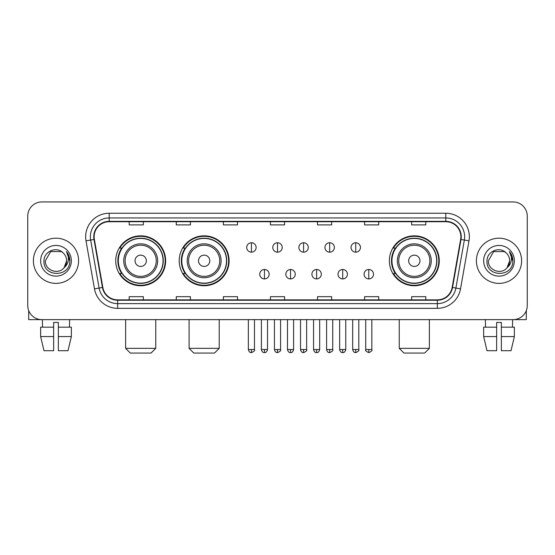 <?xml version="1.0" encoding="UTF-8"?>
<svg xmlns="http://www.w3.org/2000/svg" width="555" height="555" viewBox="0 0 555 555"><rect width="100%" height="100%" fill="white"/><g stroke="black" fill="none" stroke-linecap="round" stroke-linejoin="round"><path stroke-width="0.83" d="M389.36 260.788A24.954 24.954 0 0 0 414.308 285.742A24.954 24.954 0 0 0 439.262 260.788A24.954 24.954 0 0 0 414.308 235.833A24.954 24.954 0 0 0 389.36 260.788M179.203 260.788A24.954 24.954 0 0 0 204.15 285.742A24.954 24.954 0 0 0 229.104 260.788A24.954 24.954 0 0 0 204.15 235.833A24.954 24.954 0 0 0 179.203 260.788M115.738 260.788A24.954 24.954 0 0 0 140.692 285.742A24.954 24.954 0 0 0 165.64 260.788A24.954 24.954 0 0 0 140.692 235.833A24.954 24.954 0 0 0 115.738 260.788M121.725 273.497A22.831 22.831 0 0 1 121.725 248.078M185.183 273.497A22.831 22.831 0 0 1 185.183 248.078M395.34 273.497A22.831 22.831 0 0 1 395.34 248.078M27.75 216.061L27.75 305.514A14.125 14.125 0 0 0 41.875 319.638L513.125 319.638A14.125 14.125 0 0 0 527.25 305.514L527.25 216.061A14.125 14.125 0 0 0 513.125 201.937L41.875 201.937A14.125 14.125 0 0 0 27.75 216.061L27.75 305.514M33.397 260.788A22.595 22.595 0 0 0 55.999 283.383A22.595 22.595 0 0 0 78.595 260.788A22.595 22.595 0 0 0 55.999 238.192A22.595 22.595 0 0 0 33.397 260.788A22.595 22.595 0 0 0 55.999 283.383A22.595 22.595 0 0 0 78.595 260.788A22.595 22.595 0 0 0 55.999 238.192A22.595 22.595 0 0 0 33.397 260.788M476.405 260.788A22.595 22.595 0 0 0 499 283.383A22.595 22.595 0 0 0 521.603 260.788A22.595 22.595 0 0 0 499 238.192A22.595 22.595 0 0 0 476.405 260.788A22.595 22.595 0 0 0 499 283.383A22.595 22.595 0 0 0 521.603 260.788A22.595 22.595 0 0 0 499 238.192A22.595 22.595 0 0 0 476.405 260.788M94.128 236.777A15.068 15.068 0 0 1 109.196 221.716L445.804 221.716A15.068 15.068 0 0 1 460.643 239.392L452.172 287.414A15.068 15.068 0 0 1 437.34 299.86L117.66 299.86A15.068 15.068 0 0 1 102.828 287.414L94.357 239.392A15.068 15.068 0 0 1 94.128 236.777M93.753 236.777A15.443 15.443 0 0 0 93.989 239.462L102.453 287.476A15.443 15.443 0 0 0 117.66 300.241L437.34 300.241A15.443 15.443 0 0 0 452.547 287.476L461.011 239.462A15.443 15.443 0 0 0 445.804 221.334L109.196 221.334A15.443 15.443 0 0 0 93.753 236.777M86.011 240.863A23.539 23.539 0 0 1 109.196 213.238L445.804 213.238A23.539 23.539 0 0 1 468.989 240.863L460.518 288.884A23.539 23.539 0 0 1 437.34 308.337L117.66 308.337A23.539 23.539 0 0 1 94.482 288.884L86.011 240.863L90.652 240.044A18.828 18.828 0 0 1 109.196 217.949L445.804 217.949A18.828 18.828 0 0 1 464.348 240.044L455.884 288.066A18.828 18.828 0 0 1 437.34 303.627L117.66 303.627A18.828 18.828 0 0 1 99.116 288.066L90.652 240.044A18.828 18.828 0 0 1 90.361 236.777M513.125 201.937L41.875 201.937M41.875 319.638L513.125 319.638M527.25 305.514L527.25 216.061M452.547 287.476L455.884 288.066L464.348 240.044L468.989 240.863M270.438 221.716L270.438 224.9L284.562 224.9L284.562 221.716M223.36 221.716L223.36 224.9L237.484 224.9L237.484 221.716M176.282 221.716L176.282 224.9L190.407 224.9L190.407 221.716M129.204 221.716L129.204 224.9L143.329 224.9L143.329 221.716M317.515 221.716L317.515 224.9L331.64 224.9L331.64 221.716M364.593 221.716L364.593 224.9L378.718 224.9L378.718 221.716M411.671 221.716L411.671 224.9L425.796 224.9L425.796 221.716M284.562 299.86L284.562 296.675L270.438 296.675L270.438 299.86M237.484 299.86L237.484 296.675L223.36 296.675L223.36 299.86M190.407 299.86L190.407 296.675L176.282 296.675L176.282 299.86M143.329 299.86L143.329 296.675L129.204 296.675L129.204 299.86M331.64 299.86L331.64 296.675L317.515 296.675L317.515 299.86M378.718 299.86L378.718 296.675L364.593 296.675L364.593 299.86M425.796 299.86L425.796 296.675L411.671 296.675L411.671 299.86M62.965 252.747C56.437 245.907 43.866 251.54 43.984 260.788C42.791 277.216 69.417 277.639 69.847 261.585L69.874 260.788C69.833 257.298 68.674 254.232 66.392 251.595C68.126 254.44 68.737 257.506 68.223 260.788C67.724 263.576 66.371 265.859 64.151 267.621C58.504 275.259 44.802 270.375 45.357 260.788L50.678 251.575L61.314 251.575L62.965 252.747A10.642 10.642 0 0 1 66.635 260.788L64.151 267.621A10.642 10.642 0 0 0 66.635 260.788L64.123 267.656M40.647 260.788A15.346 15.346 0 0 0 55.999 276.133A15.346 15.346 0 0 0 71.345 260.788A15.346 15.346 0 0 0 55.999 245.442A15.346 15.346 0 0 0 40.647 260.788M66.496 251.713L69.868 261.19M28.694 310.585L28.694 319.638L83.305 319.638M40.64 327.166L40.64 336.58L43.984 350.704L40.64 336.58L40.64 327.166L53.641 327.166L53.641 322.462L58.351 322.462L58.351 327.166L71.352 327.166L71.352 336.58L68.008 350.704L71.352 336.58L58.351 336.58L58.351 327.166M69.653 319.638L69.444 327.166M53.641 327.166L53.641 350.704L43.984 350.704M40.64 336.58L53.641 336.58M68.008 350.704L58.351 350.704L58.351 336.58M42.346 319.638L42.548 327.166M151.05 353.063L130.335 353.063L125.624 348.353L155.754 348.353L151.05 353.063M146.34 260.788A5.647 5.647 0 0 0 140.692 255.14A5.647 5.647 0 0 0 135.038 260.788A5.647 5.647 0 0 0 140.692 266.435A5.647 5.647 0 0 0 146.34 260.788M157.641 260.788A16.948 16.948 0 0 0 140.692 243.839A16.948 16.948 0 0 0 123.744 260.788A16.948 16.948 0 0 0 140.692 277.736A16.948 16.948 0 0 0 157.641 260.788A16.948 16.948 0 0 1 140.692 277.736A16.948 16.948 0 0 1 123.744 260.788M163.052 260.788A22.36 22.36 0 0 0 140.692 238.428A22.36 22.36 0 0 0 118.326 260.788A22.36 22.36 0 0 0 140.692 283.147A22.36 22.36 0 0 0 163.052 260.788M165.168 260.788A24.482 24.482 0 0 1 119.769 273.497L122.038 273.497A22.575 22.575 0 0 0 155.622 277.715A22.575 22.575 0 0 0 155.622 243.86A22.575 22.575 0 0 0 122.038 248.078L119.769 248.078A24.482 24.482 0 0 1 165.168 260.788M214.507 353.063L193.792 353.063L189.088 348.353L219.218 348.353L214.507 353.063M209.804 260.788A5.647 5.647 0 0 0 204.15 255.14A5.647 5.647 0 0 0 198.503 260.788A5.647 5.647 0 0 0 204.15 266.435A5.647 5.647 0 0 0 209.804 260.788M221.098 260.788A16.948 16.948 0 0 0 204.15 243.839A16.948 16.948 0 0 0 187.201 260.788A16.948 16.948 0 0 0 204.15 277.736A16.948 16.948 0 0 0 221.098 260.788A16.948 16.948 0 0 1 204.15 277.736A16.948 16.948 0 0 1 187.201 260.788M226.516 260.788A22.36 22.36 0 0 0 204.15 238.428A22.36 22.36 0 0 0 181.79 260.788A22.36 22.36 0 0 0 204.15 283.147A22.36 22.36 0 0 0 226.516 260.788M228.632 260.788A24.482 24.482 0 0 1 183.233 273.497L185.502 273.497A22.575 22.575 0 0 0 219.086 277.715A22.575 22.575 0 0 0 219.086 243.86A22.575 22.575 0 0 0 185.502 248.078L183.233 248.078A24.482 24.482 0 0 1 228.632 260.788M424.665 353.063L403.95 353.063L399.246 348.353L429.376 348.353L424.665 353.063M419.962 260.788A5.647 5.647 0 0 0 414.308 255.14A5.647 5.647 0 0 0 408.66 260.788A5.647 5.647 0 0 0 414.308 266.435A5.647 5.647 0 0 0 419.962 260.788M431.256 260.788A16.948 16.948 0 0 0 414.308 243.839A16.948 16.948 0 0 0 397.359 260.788A16.948 16.948 0 0 0 414.308 277.736A16.948 16.948 0 0 0 431.256 260.788A16.948 16.948 0 0 1 414.308 277.736A16.948 16.948 0 0 1 397.359 260.788M436.674 260.788A22.36 22.36 0 0 0 414.308 238.428A22.36 22.36 0 0 0 391.948 260.788A22.36 22.36 0 0 0 414.308 283.147A22.36 22.36 0 0 0 436.674 260.788M438.79 260.788A24.482 24.482 0 0 1 393.384 273.497L395.653 273.497A22.575 22.575 0 0 0 429.244 277.715A22.575 22.575 0 0 0 429.244 243.86A22.575 22.575 0 0 0 395.653 248.078L393.384 248.078A24.482 24.482 0 0 1 438.79 260.788M251.422 242.757A4.711 4.711 0 0 0 246.711 247.461A4.711 4.711 0 0 0 251.422 252.171A4.711 4.711 0 0 0 256.126 247.461A4.711 4.711 0 0 0 251.422 242.757L251.422 252.171A4.711 4.711 0 0 0 256.126 247.461A4.711 4.711 0 0 0 251.422 242.757M277.5 242.757A4.711 4.711 0 0 0 272.789 247.461A4.711 4.711 0 0 0 277.5 252.171A4.711 4.711 0 0 0 282.211 247.461A4.711 4.711 0 0 0 277.5 242.757L277.5 252.171A4.711 4.711 0 0 0 282.211 247.461A4.711 4.711 0 0 0 277.5 242.757M303.578 242.757A4.711 4.711 0 0 0 298.874 247.461A4.711 4.711 0 0 0 303.578 252.171A4.711 4.711 0 0 0 308.289 247.461A4.711 4.711 0 0 0 303.578 242.757L303.578 252.171A4.711 4.711 0 0 0 308.289 247.461A4.711 4.711 0 0 0 303.578 242.757M329.663 242.757A4.711 4.711 0 0 0 324.952 247.461A4.711 4.711 0 0 0 329.663 252.171A4.711 4.711 0 0 0 334.374 247.461A4.711 4.711 0 0 0 329.663 242.757L329.663 252.171A4.711 4.711 0 0 0 334.374 247.461A4.711 4.711 0 0 0 329.663 242.757M355.741 242.757A4.711 4.711 0 0 0 351.037 247.461A4.711 4.711 0 0 0 355.741 252.171A4.711 4.711 0 0 0 360.452 247.461A4.711 4.711 0 0 0 355.741 242.757L355.741 252.171A4.711 4.711 0 0 0 360.452 247.461A4.711 4.711 0 0 0 355.741 242.757M264.457 269.494A4.711 4.711 0 0 0 259.754 274.205A4.711 4.711 0 0 0 264.457 278.915A4.711 4.711 0 0 0 269.168 274.205A4.711 4.711 0 0 0 264.457 269.494L264.457 278.915A4.711 4.711 0 0 0 269.168 274.205A4.711 4.711 0 0 0 264.457 269.494M290.543 269.494A4.711 4.711 0 0 0 285.832 274.205A4.711 4.711 0 0 0 290.543 278.915A4.711 4.711 0 0 0 295.246 274.205A4.711 4.711 0 0 0 290.543 269.494L290.543 278.915A4.711 4.711 0 0 0 295.246 274.205A4.711 4.711 0 0 0 290.543 269.494M316.621 269.494A4.711 4.711 0 0 0 311.917 274.205A4.711 4.711 0 0 0 316.621 278.915A4.711 4.711 0 0 0 321.331 274.205A4.711 4.711 0 0 0 316.621 269.494L316.621 278.915A4.711 4.711 0 0 0 321.331 274.205A4.711 4.711 0 0 0 316.621 269.494M342.706 269.494A4.711 4.711 0 0 0 337.995 274.205A4.711 4.711 0 0 0 342.706 278.915A4.711 4.711 0 0 0 347.409 274.205A4.711 4.711 0 0 0 342.706 269.494L342.706 278.915A4.711 4.711 0 0 0 347.409 274.205A4.711 4.711 0 0 0 342.706 269.494M368.784 269.494A4.711 4.711 0 0 0 364.08 274.205A4.711 4.711 0 0 0 368.784 278.915A4.711 4.711 0 0 0 373.494 274.205A4.711 4.711 0 0 0 368.784 269.494L368.784 278.915A4.711 4.711 0 0 0 373.494 274.205A4.711 4.711 0 0 0 368.784 269.494M526.307 310.585L526.307 319.638L471.694 319.638M496.649 327.166L496.649 336.58L483.648 336.58L486.992 350.704L483.648 336.58L483.648 327.166L496.649 327.166L496.649 322.462L501.359 322.462L501.359 327.166L514.36 327.166L514.36 336.58L511.016 350.704L514.36 336.58L501.359 336.58L501.359 327.166M512.654 319.638L512.452 327.166M496.649 336.58L496.649 350.704L486.992 350.704M511.016 350.704L501.359 350.704L501.359 336.58M485.348 319.638L485.556 327.166M505.973 252.747C499.444 245.907 486.874 251.54 486.992 260.788C485.791 277.216 512.425 277.639 512.855 261.585L512.875 260.788C512.841 257.298 511.675 254.232 509.393 251.595C511.134 254.44 511.745 257.506 511.231 260.788C510.732 263.576 509.372 265.859 507.159 267.621C501.505 275.259 487.81 270.375 488.365 260.788L493.686 251.575L504.322 251.575L505.973 252.747A10.642 10.642 0 0 1 509.643 260.788L507.159 267.621A10.642 10.642 0 0 0 509.643 260.788L507.131 267.656M483.655 260.788A15.346 15.346 0 0 0 499 276.133A15.346 15.346 0 0 0 514.353 260.788A15.346 15.346 0 0 0 499 245.442A15.346 15.346 0 0 0 483.655 260.788M509.497 251.713L512.875 261.19M445.804 213.238L445.804 221.334M90.652 240.044L93.989 239.462M117.66 308.337L117.66 300.241M437.34 300.241L437.34 308.337M94.482 288.884L102.453 287.476M461.011 239.462L464.348 240.044M109.196 213.238L109.196 221.334M455.884 288.066L460.518 288.884M156.26 260.788A15.568 15.568 0 0 0 140.692 245.22A15.568 15.568 0 0 0 125.125 260.788A15.568 15.568 0 0 0 140.692 276.355A15.568 15.568 0 0 0 156.26 260.788M219.725 260.788A15.568 15.568 0 0 0 204.15 245.22A15.568 15.568 0 0 0 188.582 260.788A15.568 15.568 0 0 0 204.15 276.355A15.568 15.568 0 0 0 219.725 260.788M429.875 260.788A15.568 15.568 0 0 0 414.308 245.22A15.568 15.568 0 0 0 398.74 260.788A15.568 15.568 0 0 0 414.308 276.355A15.568 15.568 0 0 0 429.875 260.788M251.422 349.532L248.356 349.532C248.89 351.71 249.91 352.73 251.422 352.591L251.422 349.532L254.481 349.532L254.481 319.638M277.5 349.532L274.441 349.532C274.975 351.71 275.995 352.73 277.5 352.591L277.5 349.532L280.559 349.532L280.559 319.638M303.578 349.532L300.519 349.532C301.053 351.71 302.073 352.73 303.578 352.591L303.578 349.532L306.644 349.532L306.644 319.638M329.663 349.532L326.604 349.532C327.138 351.71 328.158 352.73 329.663 352.591L329.663 349.532L332.723 349.532L332.723 319.638M355.741 349.532L352.682 349.532C353.216 351.71 354.236 352.73 355.741 352.591L355.741 349.532L358.808 349.532L358.808 319.638M264.457 349.532L261.398 349.532C261.932 351.71 262.952 352.73 264.457 352.591L264.457 349.532L267.517 349.532L267.517 319.638M290.543 349.532L287.483 349.532C288.017 351.71 289.037 352.73 290.543 352.591L290.543 349.532L293.602 349.532L293.602 319.638M316.621 349.532L313.561 349.532C314.095 351.71 315.115 352.73 316.621 352.591L316.621 349.532L319.68 349.532L319.68 319.638M342.706 349.532L339.646 349.532C340.18 351.71 341.2 352.73 342.706 352.591L342.706 349.532L345.765 349.532L345.765 319.638M368.784 349.532L365.724 349.532C365.107 350.51 366.127 351.53 368.784 352.591L368.784 349.532L371.843 349.532L371.843 319.638M155.754 319.638L155.754 348.353M125.624 319.638L125.624 348.353M219.218 319.638L219.218 348.353M189.088 319.638L189.088 348.353M429.376 319.638L429.376 348.353M399.246 319.638L399.246 348.353M248.356 349.532L248.356 319.638M254.481 349.532C255.099 350.51 254.079 351.53 251.422 352.591M274.441 349.532L274.441 319.638M280.559 349.532C281.184 350.51 280.164 351.53 277.5 352.591M300.519 349.532L300.519 319.638M306.644 349.532C307.262 350.51 306.242 351.53 303.578 352.591M326.604 349.532L326.604 319.638M332.723 349.532C333.347 350.51 332.327 351.53 329.663 352.591M352.682 349.532L352.682 319.638M358.808 349.532C359.425 350.51 358.405 351.53 355.741 352.591M261.398 349.532L261.398 319.638M267.517 349.532C266.983 351.71 265.963 352.73 264.457 352.591M287.483 349.532L287.483 319.638M293.602 349.532C293.068 351.71 292.048 352.73 290.543 352.591M313.561 349.532L313.561 319.638M319.68 349.532C319.146 351.71 318.126 352.73 316.621 352.591M339.646 349.532L339.646 319.638M345.765 349.532C345.231 351.71 344.211 352.73 342.706 352.591M365.724 349.532L365.724 319.638M371.843 349.532C372.467 350.51 371.448 351.53 368.784 352.591"/></g></svg>
